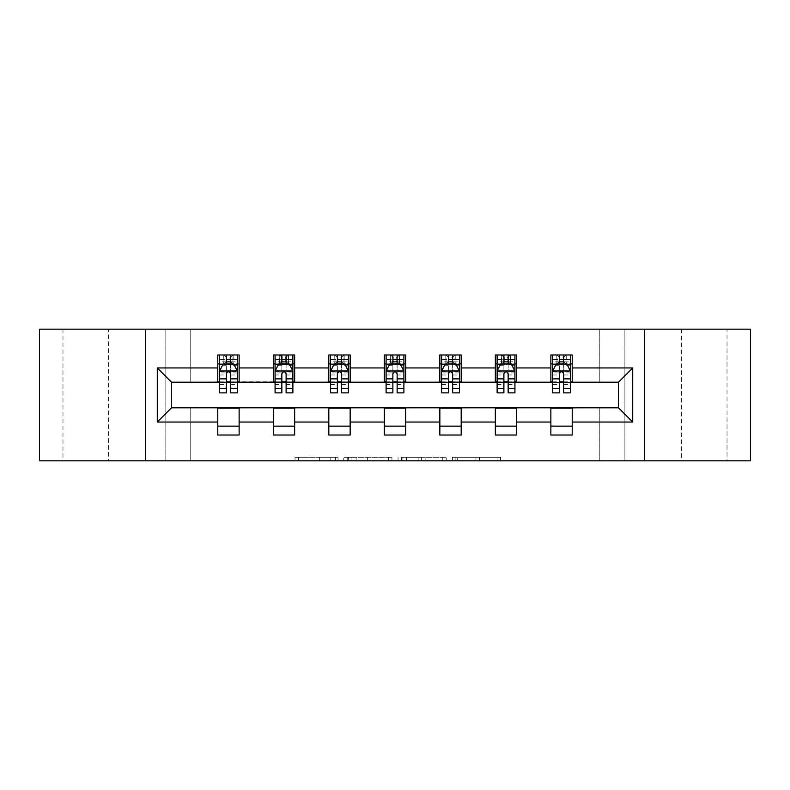 <?xml version="1.0" encoding="UTF-8"?>
<svg xmlns="http://www.w3.org/2000/svg" width="790" height="790" viewBox="0 0 790 790"><rect width="100%" height="100%" fill="white"/><g stroke="black" fill="none" stroke-linecap="round" stroke-linejoin="round"><path stroke-width="0.59" stroke-dasharray="3.95 2.96" d="M338.061 460.837L298.511 460.837L338.061 460.837L338.061 457.272L319.644 457.272L319.644 460.837L319.644 457.272L338.061 457.272L338.061 460.837L338.061 457.272L319.644 457.272L319.644 460.837L319.644 457.272L338.061 457.272L298.511 457.272L338.061 457.272M727.017 329.163L681.464 329.163L727.017 329.163L727.017 460.837L681.464 460.837L727.017 460.837M681.464 329.163L681.464 460.837M108.536 329.163L62.983 329.163L108.536 329.163L108.536 460.837L62.983 460.837L108.536 460.837M62.983 329.163L62.983 460.837M497.078 460.837L455.87 460.837L497.078 460.837L497.078 457.272L479.441 457.272L500.574 457.272L500.574 460.837L500.574 457.272L455.87 457.272L500.574 457.272L500.574 460.837L500.574 457.272L497.078 457.272L497.078 460.837M475.945 460.837L457.262 460.837L475.945 460.837L475.945 457.272L479.441 457.272L475.945 457.272L475.945 460.837L475.945 457.272L457.262 457.272L457.262 460.837L457.262 457.272L475.945 457.272L475.945 460.837M452.374 460.837L455.87 460.837L452.374 460.837L452.374 457.272L455.87 457.272L452.374 457.272L452.374 460.837M295.016 460.837L298.511 460.837L295.016 460.837L295.016 457.272L298.511 457.272L295.016 457.272L295.016 460.837M599.264 460.837L624.169 460.837L624.169 329.163L750.5 329.163L750.5 460.837L624.169 460.837L624.169 329.163L599.264 329.163L599.264 382.548L190.736 382.548L190.736 329.163L599.264 329.163L599.264 382.548L190.736 382.548L190.736 329.163L165.831 329.163L165.831 460.837L39.5 460.837L39.5 329.163L165.831 329.163L165.831 460.837L190.736 460.837L190.736 407.452L599.264 407.452L599.264 460.837L190.736 460.837L190.736 407.452L599.264 407.452L599.264 460.837M391.939 460.837L388.453 460.837L391.939 460.837L391.939 457.272L391.939 460.837M347.235 460.837L388.453 460.837L343.739 460.837L347.235 460.837L347.235 457.272L391.939 457.272L343.739 457.272L343.739 460.837L343.739 457.272L347.235 457.272L347.235 460.837M401.547 460.837L446.261 460.837L398.061 460.837L401.547 460.837L401.547 457.272L446.261 457.272L446.261 460.837L446.261 457.272L425.129 457.272L425.129 460.837M217.783 426.136L239.133 426.136L239.133 435.033L217.783 435.033L217.783 407.808L171.519 407.808L171.519 382.192L239.133 381.837L239.133 363.864L217.783 363.864L217.783 354.967L239.133 354.967L239.133 363.864M273.3 426.136L294.65 426.136L294.65 435.033L273.3 435.033L273.3 407.808L217.783 408.163M328.808 426.136L350.158 426.136L350.158 435.033L328.808 435.033L328.808 407.808L273.3 408.163M384.325 426.136L405.675 426.136L405.675 435.033L384.325 435.033L384.325 407.808L328.808 408.163M439.842 426.136L461.192 426.136L461.192 435.033L439.842 435.033L439.842 407.808L384.325 408.163M495.35 426.136L516.7 426.136L516.7 435.033L495.35 435.033L495.35 407.808L439.842 408.163M550.867 426.136L572.217 426.136L572.217 435.033L550.867 435.033L550.867 407.808L495.35 408.163M273.3 354.967L294.65 354.967L294.65 363.864L273.3 363.864L273.3 354.967M328.808 354.967L350.158 354.967L350.158 363.864L328.808 363.864L328.808 354.967M384.325 354.967L405.675 354.967L405.675 363.864L384.325 363.864L384.325 354.967M439.842 354.967L461.192 354.967L461.192 363.864L439.842 363.864L439.842 354.967M495.35 354.967L516.7 354.967L516.7 363.864L495.35 363.864L495.35 354.967M550.867 354.967L572.217 354.967L572.217 363.864L550.867 363.864L550.867 354.967M550.867 408.163L618.481 407.808L618.481 382.192L516.7 382.192L516.7 363.864M516.7 381.837L461.192 382.192L461.192 363.864M461.192 381.837L405.675 382.192L405.675 363.864M405.675 381.837L350.158 382.192L350.158 363.864M350.158 381.837L294.65 382.192L294.65 363.864M294.65 381.837L239.133 381.837M230.591 363.864L226.325 363.864M217.783 381.837L217.783 363.864M219.561 381.837L226.325 381.837M230.591 381.837L237.356 381.837M239.133 426.136L239.133 408.163M294.65 426.136L294.65 408.163M273.3 381.837L273.3 363.864M286.108 363.864L281.842 363.864M275.078 381.837L281.842 381.837M286.108 381.837L292.873 381.837M350.158 426.136L350.158 408.163M328.808 381.837L328.808 363.864M341.626 363.864L337.35 363.864M330.585 381.837L337.35 381.837M341.626 381.837L348.38 381.837M405.675 426.136L405.675 408.163M384.325 381.837L384.325 363.864M397.133 363.864L392.867 363.864M386.103 381.837L392.867 381.837M397.133 381.837L403.897 381.837M461.192 426.136L461.192 408.163M439.842 381.837L439.842 363.864M452.65 363.864L448.374 363.864M441.62 381.837L448.374 381.837M452.65 381.837L459.415 381.837M516.7 426.136L516.7 408.163M495.35 381.837L495.35 363.864M508.158 363.864L503.892 363.864M497.127 381.837L503.892 381.837M508.158 381.837L514.922 381.837M572.217 426.136L572.217 408.163M550.867 381.837L550.867 363.864M572.217 381.837L572.217 363.864M563.675 363.864L559.409 363.864M552.644 381.837L559.409 381.837M563.675 381.837L570.439 381.837M145.548 460.837L145.548 329.163M644.452 329.163L644.452 460.837M351.076 460.837L356.142 460.837L351.076 460.837L351.076 457.272L348.627 457.272L348.627 460.837L348.627 457.272L356.142 457.272L351.076 457.272L351.076 460.837M356.142 460.837L367.32 460.837L356.142 460.837L356.142 457.272L367.32 457.272L367.32 460.837L367.32 457.272L356.142 457.272L356.142 460.837M401.547 457.272L421.633 457.272L421.633 460.837L421.633 457.272L418.137 457.272L421.633 457.272L421.633 460.837L421.633 457.272L425.129 457.272M402.949 457.272L402.949 460.837L402.949 457.272M398.061 457.272L398.061 460.837L398.061 457.272M226.325 354.967L219.561 354.967L219.561 363.864L219.561 359.588L226.325 359.588L226.325 354.967L237.356 354.967L237.356 363.864L237.356 361.86L230.591 361.86M219.561 371.162L219.561 388.236L219.561 371.162L223.126 364.042L233.8 364.042L237.356 371.162L237.356 388.236L237.356 371.162M219.561 392.867L219.561 359.588L237.356 359.588L237.356 361.86M237.356 392.867L237.356 359.588L230.591 359.588L230.591 354.967M226.325 392.867L226.325 372.949L219.561 372.949M219.561 371.705L226.325 371.705L226.325 388.236L226.325 373.828C227.747 371.132 229.169 371.132 230.591 373.828L230.591 388.236L230.591 371.705L237.356 371.705M219.561 363.864L232.912 363.864L232.912 354.967L237.356 354.967M230.236 357.633L230.236 361.198L226.681 361.198L226.681 357.633L230.236 357.633L232.912 354.967L232.912 363.864L232.912 354.967L224.014 354.967L224.014 363.864L223.758 354.967L223.758 363.864M219.561 354.967L223.758 354.967M226.325 359.588L226.325 372.949M237.356 372.949L230.591 372.949L230.591 359.588M226.325 371.705L226.325 364.042M230.591 364.042L230.591 371.705M230.591 372.949L230.591 392.867M230.236 361.198L232.912 363.864L237.356 363.864M226.681 361.198L224.014 363.864M226.681 357.633L224.014 354.967M281.842 354.967L275.078 354.967L275.078 363.864L275.078 359.588L281.842 359.588L281.842 354.967L292.873 354.967L292.873 363.864L292.873 361.86L286.108 361.86M275.078 371.162L275.078 388.236L275.078 371.162L278.633 364.042L289.308 364.042L292.873 371.162L292.873 388.236L292.873 371.162M275.078 392.867L275.078 359.588L292.873 359.588L292.873 361.86M292.873 392.867L292.873 359.588L286.108 359.588L286.108 354.967M281.842 392.867L281.842 372.949L275.078 372.949M275.078 371.705L281.842 371.705L281.842 388.236L281.842 373.828C283.255 371.132 284.676 371.132 286.108 373.828L286.108 388.236L286.108 371.705L292.873 371.705M275.078 363.864L288.419 363.864L288.419 354.967L292.873 354.967M285.753 357.633L285.753 361.198L282.198 361.198L282.198 357.633L285.753 357.633L288.419 354.967L288.419 363.864L288.419 354.967L279.522 354.967L279.522 363.864L279.265 354.967L279.265 363.864M275.078 354.967L279.265 354.967M281.842 359.588L281.842 372.949M292.873 372.949L286.108 372.949L286.108 359.588M281.842 371.705L281.842 364.042M286.108 364.042L286.108 371.705M286.108 372.949L286.108 392.867M285.753 361.198L288.419 363.864L292.873 363.864M282.198 361.198L279.522 363.864M282.198 357.633L279.522 354.967M337.35 354.967L330.585 354.967L330.585 363.864L330.585 359.588L337.35 359.588L337.35 354.967L348.38 354.967L348.38 363.864L348.38 361.86L341.626 361.86M330.585 371.162L330.585 388.236L330.585 371.162L334.15 364.042L344.825 364.042L348.38 371.162L348.38 388.236L348.38 371.162M330.585 392.867L330.585 359.588L348.38 359.588L348.38 361.86M348.38 392.867L348.38 359.588L341.626 359.588L341.626 354.967M337.35 392.867L337.35 372.949L330.585 372.949M330.585 371.705L337.35 371.705L337.35 388.236L337.35 373.828C338.772 371.132 340.194 371.132 341.626 373.828L341.626 388.236L341.626 371.705L348.38 371.705M330.585 363.864L343.936 363.864L343.936 354.967L348.38 354.967M341.27 357.633L341.27 361.198L337.705 361.198L337.705 357.633L341.27 357.633L343.936 354.967L343.936 363.864L343.936 354.967L335.039 354.967L335.039 363.864L334.782 354.967L334.782 363.864M330.585 354.967L334.782 354.967M337.35 359.588L337.35 372.949M348.38 372.949L341.626 372.949L341.626 359.588M337.35 371.705L337.35 364.042M341.626 364.042L341.626 371.705M341.626 372.949L341.626 392.867M341.27 361.198L343.936 363.864L348.38 363.864M337.705 361.198L335.039 363.864M337.705 357.633L335.039 354.967M392.867 354.967L386.103 354.967L386.103 363.864L386.103 359.588L392.867 359.588L392.867 354.967L403.897 354.967L403.897 363.864L403.897 361.86L397.133 361.86M386.103 371.162L386.103 388.236L386.103 371.162L389.658 364.042L400.342 364.042L403.897 371.162L403.897 388.236L403.897 371.162M386.103 392.867L386.103 359.588L403.897 359.588L403.897 361.86M403.897 392.867L403.897 359.588L397.133 359.588L397.133 354.967M392.867 392.867L392.867 372.949L386.103 372.949M386.103 371.705L392.867 371.705L392.867 388.236L392.867 373.828C394.289 371.132 395.711 371.132 397.133 373.828L397.133 388.236L397.133 371.705L403.897 371.705M386.103 363.864L399.444 363.864L399.444 354.967L403.897 354.967M396.778 357.633L396.778 361.198L393.223 361.198L393.223 357.633L396.778 357.633L399.444 354.967L399.444 363.864L399.444 354.967L390.556 354.967L390.556 363.864L390.29 354.967L390.29 363.864M386.103 354.967L390.29 354.967M392.867 359.588L392.867 372.949M403.897 372.949L397.133 372.949L397.133 359.588M392.867 371.705L392.867 364.042M397.133 364.042L397.133 371.705M397.133 372.949L397.133 392.867M396.778 361.198L399.444 363.864L403.897 363.864M393.223 361.198L390.556 363.864M393.223 357.633L390.556 354.967M448.374 354.967L441.62 354.967L441.62 363.864L441.62 359.588L448.374 359.588L448.374 354.967L459.415 354.967L459.415 363.864L459.415 361.86L452.65 361.86M441.62 371.162L441.62 388.236L441.62 371.162L445.175 364.042L455.85 364.042L459.415 371.162L459.415 388.236L459.415 371.162M441.62 392.867L441.62 359.588L459.415 359.588L459.415 361.86M459.415 392.867L459.415 359.588L452.65 359.588L452.65 354.967M448.374 392.867L448.374 372.949L441.62 372.949M441.62 371.705L448.374 371.705L448.374 388.236L448.374 373.828C449.796 371.132 451.218 371.132 452.65 373.828L452.65 388.236L452.65 371.705L459.415 371.705M441.62 363.864L454.961 363.864L454.961 354.967L459.415 354.967M452.295 357.633L452.295 361.198L448.73 361.198L448.73 357.633L452.295 357.633L454.961 354.967L454.961 363.864L454.961 354.967L446.064 354.967L446.064 363.864L445.807 354.967L445.807 363.864M441.62 354.967L445.807 354.967M448.374 359.588L448.374 372.949M459.415 372.949L452.65 372.949L452.65 359.588M448.374 371.705L448.374 364.042M452.65 364.042L452.65 371.705M452.65 372.949L452.65 392.867M452.295 361.198L454.961 363.864L459.415 363.864M448.73 361.198L446.064 363.864M448.73 357.633L446.064 354.967M503.892 354.967L497.127 354.967L497.127 363.864L497.127 359.588L503.892 359.588L503.892 354.967L514.922 354.967L514.922 363.864L514.922 361.86L508.158 361.86M497.127 371.162L497.127 388.236L497.127 371.162L500.692 364.042L511.367 364.042L514.922 371.162L514.922 388.236L514.922 371.162M497.127 392.867L497.127 359.588L514.922 359.588L514.922 361.86M514.922 392.867L514.922 359.588L508.158 359.588L508.158 354.967M503.892 392.867L503.892 372.949L497.127 372.949M497.127 371.705L503.892 371.705L503.892 388.236L503.892 373.828C505.314 371.132 506.736 371.132 508.158 373.828L508.158 388.236L508.158 371.705L514.922 371.705M497.127 363.864L510.478 363.864L510.478 354.967L514.922 354.967M507.802 357.633L507.802 361.198L504.247 361.198L504.247 357.633L507.802 357.633L510.478 354.967L510.478 363.864L510.478 354.967L501.581 354.967L501.581 363.864L501.324 354.967L501.324 363.864M497.127 354.967L501.324 354.967M503.892 359.588L503.892 372.949M514.922 372.949L508.158 372.949L508.158 359.588M503.892 371.705L503.892 364.042M508.158 364.042L508.158 371.705M508.158 372.949L508.158 392.867M507.802 361.198L510.478 363.864L514.922 363.864M504.247 361.198L501.581 363.864M504.247 357.633L501.581 354.967M559.409 354.967L552.644 354.967L552.644 363.864L552.644 359.588L559.409 359.588L559.409 354.967L570.439 354.967L570.439 363.864L570.439 361.86L563.675 361.86M552.644 371.162L552.644 388.236L552.644 371.162L556.2 364.042L566.874 364.042L570.439 371.162L570.439 388.236L570.439 371.162M552.644 392.867L552.644 359.588L570.439 359.588L570.439 361.86M570.439 392.867L570.439 359.588L563.675 359.588L563.675 354.967M559.409 392.867L559.409 372.949L552.644 372.949M552.644 371.705L559.409 371.705L559.409 388.236L559.409 373.828C560.821 371.132 562.253 371.132 563.675 373.828L563.675 388.236L563.675 371.705L570.439 371.705M552.644 363.864L565.986 363.864L565.986 354.967L570.439 354.967M563.319 357.633L563.319 361.198L559.764 361.198L559.764 357.633L563.319 357.633L565.986 354.967L565.986 363.864L565.986 354.967L557.088 354.967L557.088 363.864L556.832 354.967L556.832 363.864M552.644 354.967L556.832 354.967M559.409 359.588L559.409 372.949M570.439 372.949L563.675 372.949L563.675 359.588M559.409 371.705L559.409 364.042M563.675 364.042L563.675 371.705M563.675 372.949L563.675 392.867M563.319 361.198L565.986 363.864L570.439 363.864M559.764 361.198L557.088 363.864M559.764 357.633L557.088 354.967M335.622 457.272L335.622 460.837L335.622 457.272M330.812 457.272L330.812 460.837L330.812 457.272M298.511 457.272L298.511 460.837L298.511 457.272M388.453 457.272L388.453 460.837L388.453 457.272M442.765 457.272L442.765 460.837L442.765 457.272M418.137 457.272L418.137 460.837L418.137 457.272M406.435 457.272L406.435 460.837L406.435 457.272M479.441 457.272L479.441 460.837L479.441 457.272M455.87 457.272L455.87 460.837L455.87 457.272M219.65 370.984L237.267 370.984M219.561 384.532L226.325 384.532M226.325 365.711L219.561 365.711M237.356 365.711L230.591 365.711M222.908 364.466L226.325 364.466M230.591 364.466L234.008 364.466M230.591 384.532L237.356 384.532M219.561 374.993L226.325 374.993M230.591 374.993L237.356 374.993M226.325 361.86L219.561 361.86M233.169 354.967L233.169 363.864M275.167 370.984L292.784 370.984M275.078 384.532L281.842 384.532M281.842 365.711L275.078 365.711M292.873 365.711L286.108 365.711M278.426 364.466L281.842 364.466M286.108 364.466L289.525 364.466M286.108 384.532L292.873 384.532M275.078 374.993L281.842 374.993M286.108 374.993L292.873 374.993M281.842 361.86L275.078 361.86M288.676 354.967L288.676 363.864M330.674 370.984L348.291 370.984M330.585 384.532L337.35 384.532M337.35 365.711L330.585 365.711M348.38 365.711L341.626 365.711M333.933 364.466L337.35 364.466M341.626 364.466L345.042 364.466M341.626 384.532L348.38 384.532M330.585 374.993L337.35 374.993M341.626 374.993L348.38 374.993M337.35 361.86L330.585 361.86M344.193 354.967L344.193 363.864M386.192 370.984L403.809 370.984M386.103 384.532L392.867 384.532M392.867 365.711L386.103 365.711M403.897 365.711L397.133 365.711M389.45 364.466L392.867 364.466M397.133 364.466L400.55 364.466M397.133 384.532L403.897 384.532M386.103 374.993L392.867 374.993M397.133 374.993L403.897 374.993M392.867 361.86L386.103 361.86M399.71 354.967L399.71 363.864M441.709 370.984L459.326 370.984M441.62 384.532L448.374 384.532M448.374 365.711L441.62 365.711M459.415 365.711L452.65 365.711M444.958 364.466L448.374 364.466M452.65 364.466L456.067 364.466M452.65 384.532L459.415 384.532M441.62 374.993L448.374 374.993M452.65 374.993L459.415 374.993M448.374 361.86L441.62 361.86M455.218 354.967L455.218 363.864M497.216 370.984L514.833 370.984M497.127 384.532L503.892 384.532M503.892 365.711L497.127 365.711M514.922 365.711L508.158 365.711M500.475 364.466L503.892 364.466M508.158 364.466L511.574 364.466M508.158 384.532L514.922 384.532M497.127 374.993L503.892 374.993M508.158 374.993L514.922 374.993M503.892 361.86L497.127 361.86M510.735 354.967L510.735 363.864M552.733 370.984L570.35 370.984M552.644 384.532L559.409 384.532M559.409 365.711L552.644 365.711M570.439 365.711L563.675 365.711M555.992 364.466L559.409 364.466M563.675 364.466L567.092 364.466M563.675 384.532L570.439 384.532M552.644 374.993L559.409 374.993M563.675 374.993L570.439 374.993M559.409 361.86L552.644 361.86M566.242 354.967L566.242 363.864M219.561 388.236L226.325 388.236M230.591 388.236L237.356 388.236M275.078 388.236L281.842 388.236M286.108 388.236L292.873 388.236M330.585 388.236L337.35 388.236M341.626 388.236L348.38 388.236M386.103 388.236L392.867 388.236M397.133 388.236L403.897 388.236M441.62 388.236L448.374 388.236M452.65 388.236L459.415 388.236M497.127 388.236L503.892 388.236M508.158 388.236L514.922 388.236M552.644 388.236L559.409 388.236M563.675 388.236L570.439 388.236"/><path stroke-width="1.19" d="M644.452 460.837L750.5 460.837L750.5 329.163L644.452 329.163L644.452 460.837L145.548 460.837L145.548 329.163L39.5 329.163L39.5 460.837L145.548 460.837M644.452 329.163L145.548 329.163M572.217 367.952L572.217 354.967L550.867 354.967L550.867 367.952L516.7 367.952L516.7 354.967L495.35 354.967L495.35 367.952L461.192 367.952L461.192 354.967L439.842 354.967L439.842 367.952L405.675 367.952L405.675 354.967L384.325 354.967L384.325 367.952L350.158 367.952L350.158 354.967L328.808 354.967L328.808 367.952L294.65 367.952L294.65 354.967L273.3 354.967L273.3 367.952L239.133 367.952L239.133 354.967L217.783 354.967L217.783 367.952L157.289 367.952L157.289 422.048L171.519 407.808L217.783 407.808L217.783 435.033L239.133 435.033L239.133 407.808L273.3 407.808L273.3 435.033L294.65 435.033L294.65 407.808L328.808 407.808L328.808 435.033L350.158 435.033L350.158 407.808L384.325 407.808L384.325 435.033L405.675 435.033L405.675 407.808L439.842 407.808L439.842 435.033L461.192 435.033L461.192 407.808L495.35 407.808L495.35 435.033L516.7 435.033L516.7 407.808L550.867 407.808L550.867 435.033L572.217 435.033L572.217 407.808L618.481 407.808L618.481 382.192L572.217 382.192L572.217 367.952L632.711 367.952L632.711 422.048L572.217 422.048M550.867 422.048L516.7 422.048M495.35 422.048L461.192 422.048M439.842 422.048L405.675 422.048M384.325 422.048L350.158 422.048M328.808 422.048L294.65 422.048M273.3 422.048L239.133 422.048M217.783 422.048L157.289 422.048M550.867 367.952L550.867 382.192L516.7 382.192L516.7 367.952M495.35 367.952L495.35 382.192L461.192 382.192L461.192 367.952M439.842 367.952L439.842 382.192L405.675 382.192L405.675 367.952M384.325 367.952L384.325 382.192L350.158 382.192L350.158 367.952M328.808 367.952L328.808 382.192L294.65 382.192L294.65 367.952M273.3 367.952L273.3 382.192L239.133 382.192L239.133 367.952M217.783 367.952L217.783 382.192L171.519 382.192L157.289 367.952M171.519 382.192L171.519 407.808M632.711 422.048L618.481 407.808M618.481 382.192L632.711 367.952M217.783 363.864L219.561 363.864M226.325 363.864L230.591 363.864M237.356 363.864L239.133 363.864M217.783 381.837L219.561 381.837M226.325 381.837L230.591 381.837M237.356 381.837L239.133 381.837M217.783 408.163L239.133 408.163M217.783 426.136L239.133 426.136M273.3 408.163L294.65 408.163M273.3 426.136L294.65 426.136M273.3 363.864L275.078 363.864M281.842 363.864L286.108 363.864M292.873 363.864L294.65 363.864M273.3 381.837L275.078 381.837M281.842 381.837L286.108 381.837M292.873 381.837L294.65 381.837M328.808 408.163L350.158 408.163M328.808 426.136L350.158 426.136M328.808 363.864L330.585 363.864M337.35 363.864L341.626 363.864M348.38 363.864L350.158 363.864M328.808 381.837L330.585 381.837M337.35 381.837L341.626 381.837M348.38 381.837L350.158 381.837M384.325 408.163L405.675 408.163M384.325 426.136L405.675 426.136M384.325 363.864L386.103 363.864M392.867 363.864L397.133 363.864M403.897 363.864L405.675 363.864M384.325 381.837L386.103 381.837M392.867 381.837L397.133 381.837M403.897 381.837L405.675 381.837M439.842 408.163L461.192 408.163M439.842 426.136L461.192 426.136M439.842 363.864L441.62 363.864M448.374 363.864L452.65 363.864M459.415 363.864L461.192 363.864M439.842 381.837L441.62 381.837M448.374 381.837L452.65 381.837M459.415 381.837L461.192 381.837M495.35 408.163L516.7 408.163M495.35 426.136L516.7 426.136M495.35 363.864L497.127 363.864M503.892 363.864L508.158 363.864M514.922 363.864L516.7 363.864M495.35 381.837L497.127 381.837M503.892 381.837L508.158 381.837M514.922 381.837L516.7 381.837M550.867 408.163L572.217 408.163M550.867 426.136L572.217 426.136M550.867 363.864L552.644 363.864M559.409 363.864L563.675 363.864M570.439 363.864L572.217 363.864M550.867 381.837L552.644 381.837M559.409 381.837L563.675 381.837M570.439 381.837L572.217 381.837M230.591 359.588L226.325 359.588M237.356 388.404L230.591 388.404L230.591 392.867L237.356 392.867L237.356 371.162L233.8 364.042L223.126 364.042L219.561 371.162L219.561 392.867L226.325 392.867L226.325 388.404L219.561 388.404M219.561 371.162L219.561 354.967M237.356 371.162L237.356 354.967M226.325 364.042L226.325 354.967M230.591 354.967L230.591 364.042M230.591 388.404L230.591 373.828C229.169 371.083 227.747 371.083 226.325 373.828L226.325 388.404M286.108 359.588L281.842 359.588M292.873 388.404L286.108 388.404L286.108 392.867L292.873 392.867L292.873 371.162L289.308 364.042L278.633 364.042L275.078 371.162L275.078 392.867L281.842 392.867L281.842 388.404L275.078 388.404M275.078 371.162L275.078 354.967M292.873 371.162L292.873 354.967M281.842 364.042L281.842 354.967M286.108 354.967L286.108 364.042M286.108 388.404L286.108 373.828C284.686 371.083 283.264 371.083 281.842 373.828L281.842 388.404M341.626 359.588L337.35 359.588M348.38 388.404L341.626 388.404L341.626 392.867L348.38 392.867L348.38 371.162L344.825 364.042L334.15 364.042L330.585 371.162L330.585 392.867L337.35 392.867L337.35 388.404L330.585 388.404M330.585 371.162L330.585 354.967M348.38 371.162L348.38 354.967M337.35 364.042L337.35 354.967M341.626 354.967L341.626 364.042M341.626 388.404L341.626 373.828C340.204 371.083 338.782 371.083 337.35 373.828L337.35 388.404M397.133 359.588L392.867 359.588M403.897 388.404L397.133 388.404L397.133 392.867L403.897 392.867L403.897 371.162L400.342 364.042L389.658 364.042L386.103 371.162L386.103 392.867L392.867 392.867L392.867 388.404L386.103 388.404M386.103 371.162L386.103 354.967M403.897 371.162L403.897 354.967M392.867 364.042L392.867 354.967M397.133 354.967L397.133 364.042M397.133 388.404L397.133 373.828C395.711 371.083 394.289 371.083 392.867 373.828L392.867 388.404M452.65 359.588L448.374 359.588M459.415 388.404L452.65 388.404L452.65 392.867L459.415 392.867L459.415 371.162L455.85 364.042L445.175 364.042L441.62 371.162L441.62 392.867L448.374 392.867L448.374 388.404L441.62 388.404M441.62 371.162L441.62 354.967M459.415 371.162L459.415 354.967M448.374 364.042L448.374 354.967M452.65 354.967L452.65 364.042M452.65 388.404L452.65 373.828C451.228 371.083 449.806 371.083 448.374 373.828L448.374 388.404M508.158 359.588L503.892 359.588M514.922 388.404L508.158 388.404L508.158 392.867L514.922 392.867L514.922 371.162L511.367 364.042L500.692 364.042L497.127 371.162L497.127 392.867L503.892 392.867L503.892 388.404L497.127 388.404M497.127 371.162L497.127 354.967M514.922 371.162L514.922 354.967M503.892 364.042L503.892 354.967M508.158 354.967L508.158 364.042M508.158 388.404L508.158 373.828C506.745 371.083 505.314 371.083 503.892 373.828L503.892 388.404M563.675 359.588L559.409 359.588M570.439 388.404L563.675 388.404L563.675 392.867L570.439 392.867L570.439 371.162L566.874 364.042L556.2 364.042L552.644 371.162L552.644 392.867L559.409 392.867L559.409 388.404L552.644 388.404M552.644 371.162L552.644 354.967M570.439 371.162L570.439 354.967M559.409 364.042L559.409 354.967M563.675 354.967L563.675 364.042M563.675 388.404L563.675 373.828C562.253 371.083 560.831 371.083 559.409 373.828L559.409 388.404M237.267 370.984L219.65 370.984M219.561 364.466L222.908 364.466M234.008 364.466L237.356 364.466M226.325 378.864L219.561 378.864M237.356 378.864L230.591 378.864M230.591 361.86L226.325 361.86M292.784 370.984L275.167 370.984M275.078 364.466L278.426 364.466M289.525 364.466L292.873 364.466M281.842 378.864L275.078 378.864M292.873 378.864L286.108 378.864M286.108 361.86L281.842 361.86M348.291 370.984L330.674 370.984M330.585 364.466L333.933 364.466M345.042 364.466L348.38 364.466M337.35 378.864L330.585 378.864M348.38 378.864L341.626 378.864M341.626 361.86L337.35 361.86M403.809 370.984L386.192 370.984M386.103 364.466L389.45 364.466M400.55 364.466L403.897 364.466M392.867 378.864L386.103 378.864M403.897 378.864L397.133 378.864M397.133 361.86L392.867 361.86M459.326 370.984L441.709 370.984M441.62 364.466L444.958 364.466M456.067 364.466L459.415 364.466M448.374 378.864L441.62 378.864M459.415 378.864L452.65 378.864M452.65 361.86L448.374 361.86M514.833 370.984L497.216 370.984M497.127 364.466L500.475 364.466M511.574 364.466L514.922 364.466M503.892 378.864L497.127 378.864M514.922 378.864L508.158 378.864M508.158 361.86L503.892 361.86M570.35 370.984L552.733 370.984M552.644 364.466L555.992 364.466M567.092 364.466L570.439 364.466M559.409 378.864L552.644 378.864M570.439 378.864L563.675 378.864M563.675 361.86L559.409 361.86"/></g></svg>
